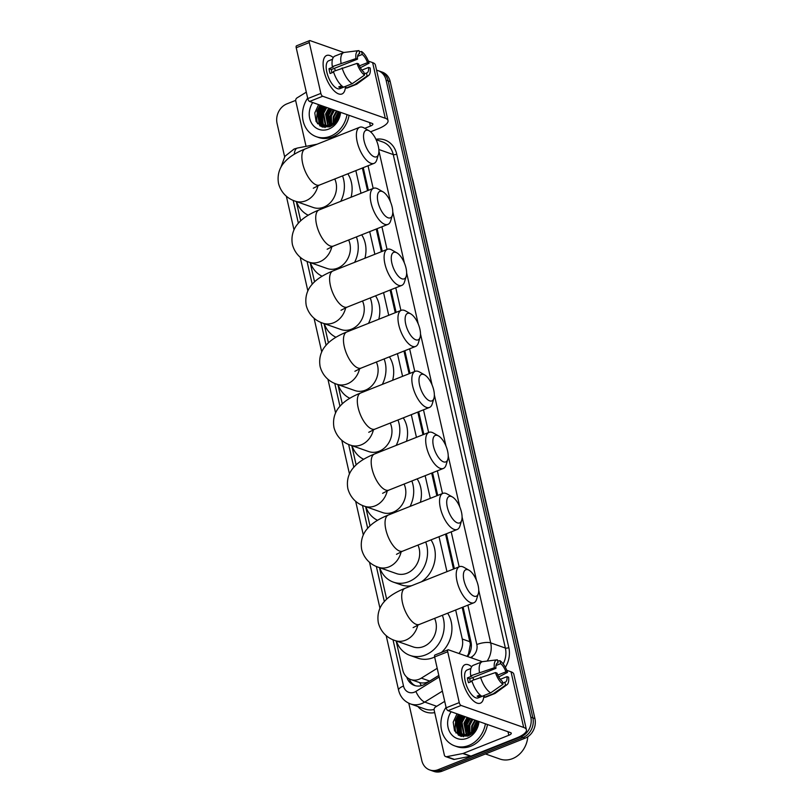 <?xml version="1.0" encoding="UTF-8"?>
<svg xmlns="http://www.w3.org/2000/svg" width="812" height="812" viewBox="0 0 812 812"><rect width="100%" height="100%" fill="white"/><g stroke="black" fill="none" stroke-linecap="round" stroke-linejoin="round"><path stroke-width="1.22" d="M421.367 685.653A15.54 5.633 -121.7 0 1 419.723 682.618L410.689 679.522A15.54 13.205 -70.6 0 0 421.327 678.132L437.201 668.306M467.144 656.38L468.575 653.701L470.361 644.19L462.211 607.406M453.492 569.06L445.555 534.103M436.846 495.756L431.69 473.091M422.981 434.745L417.825 412.07M409.116 373.733L403.97 351.058M395.251 312.711L390.105 290.046M381.396 251.7L376.24 229.025M367.531 190.678L362.375 168.013M419.723 682.618C423.214 683.42 426.533 682.902 429.7 681.075L438.825 675.432M459.013 653.518A15.54 13.205 -70.6 0 0 462.272 639.024L455.674 609.995M446.955 571.658L439.018 536.702M430.309 498.355L425.153 475.69M416.444 437.343L411.298 414.668M402.579 376.332L397.433 353.656M388.725 315.31L383.568 292.645M374.86 254.298L369.704 231.623M360.995 193.276L355.849 170.611M396.134 640.932L402.762 670.062A15.54 13.205 -70.6 0 0 410.689 679.522M296.309 201.538L300.694 220.813M310.174 262.56L314.548 281.825M324.039 323.572L328.413 342.847M337.904 384.583L342.278 403.858M351.758 445.605L356.143 464.88M365.623 506.617L369.998 525.892M379.488 567.639L386.654 599.185M376.585 70.248A15.54 13.205 109.4 0 1 378.159 70.674A15.54 13.205 109.4 0 1 386.086 80.134L530.815 717.158A15.54 13.205 109.4 0 1 520.999 736.748L438.145 769.685L440.205 770.405A15.54 13.205 109.4 0 1 431.781 770.679A15.54 13.205 109.4 0 0 440.205 770.405L523.06 737.469L440.205 770.405L442.266 771.126A15.54 13.205 109.4 0 1 433.841 771.4L429.731 769.949A15.54 13.205 109.4 0 1 421.793 760.489L408.781 703.222M530.815 717.158L532.875 717.879A15.54 13.205 109.4 0 1 523.06 737.469A15.54 13.205 109.4 0 0 532.875 717.879L388.146 80.855L532.875 717.879L534.925 718.6A15.54 13.205 109.4 0 1 525.12 738.189L442.266 771.126M378.159 70.674L380.219 71.395A15.54 13.205 109.4 0 1 388.146 80.855A15.54 13.205 109.4 0 0 380.219 71.395L382.269 72.126A15.54 13.205 109.4 0 1 390.207 81.586L534.925 718.6M458.739 714.428A20.716 17.61 109.4 0 0 455.989 732.982A20.716 17.61 109.4 0 1 458.739 714.428L455.664 720.66L458.75 735.307M320.334 105.225A20.716 17.61 109.4 0 0 317.583 123.779A20.716 17.61 109.4 0 1 320.334 105.225L317.259 111.457L320.344 126.114M284.626 156.757L277.075 123.475A15.54 13.205 109.4 0 1 286.88 103.875L295.69 100.383M438.145 769.685A15.54 13.205 109.4 0 1 429.731 769.949M458.547 735.185A20.716 17.61 109.4 0 1 457.46 730.973M457.308 729.694A20.716 17.61 109.4 0 1 460.8 715.149M320.131 125.982A20.716 17.61 109.4 0 1 319.055 121.78M318.903 120.491A20.716 17.61 109.4 0 1 322.394 105.946M467.57 656.532A15.54 13.205 -70.6 0 0 470.97 641.845L463.073 607.061M454.355 568.715L446.417 533.758M437.709 495.421L432.552 472.746M423.844 434.4L418.687 411.735M409.979 373.388L404.833 350.713M396.114 312.366L390.968 289.701M382.259 251.355L377.103 228.679M368.394 190.343L363.238 167.668M406.792 677.188A15.54 13.205 -70.6 0 0 414.394 685.44A15.54 13.205 -70.6 0 0 425.031 684.049L438.835 675.503M415.439 685.754A15.54 13.205 109.4 0 1 409.187 678.873M323.988 71.111A20.716 8.78 -111.7 0 1 323.196 66.066A20.716 8.78 -111.7 0 1 333.255 57.55A20.716 8.78 -111.7 0 0 326.637 55.48A20.716 8.78 -111.7 0 0 323.988 71.111A20.716 8.78 -111.7 0 0 332.169 88.65A20.716 8.78 -111.7 0 0 345.455 86.458A20.716 8.78 -111.7 0 1 341.943 93.989A20.716 8.78 -111.7 0 1 323.988 71.111M306.124 146.343A2.588 2.203 -70.6 0 1 305.941 145.825L295.751 100.972A2.588 2.203 -70.6 0 1 297.019 97.897L306.307 92.152M370.556 131.808L378.118 128.803A20.716 6.496 167.2 0 0 388.024 120.592A20.716 6.496 167.2 0 0 385.264 118.247L322.689 96.252L309.605 101.449L372.18 123.444A5.176 1.624 -12.8 0 1 372.87 124.033A5.176 1.624 -12.8 0 1 370.394 126.083L364.761 128.326M388.024 120.592L375.388 64.95A20.716 6.496 167.2 0 0 372.617 62.605L368.333 61.093M343.923 52.516L310.042 40.61A2.588 1.096 68.3 0 0 309.626 40.6A2.588 1.096 68.3 0 0 309.301 42.559L296.218 47.756A2.588 1.096 -111.7 0 1 296.553 45.797L309.626 40.6M309.605 101.449A2.588 1.096 -111.7 0 1 307.768 98.597L320.852 93.4L309.301 42.559M320.852 93.4A2.588 1.096 68.3 0 0 322.689 96.252M307.768 98.597L296.218 47.756M331.976 72.755A10.363 4.385 68.3 0 1 331.753 71.882A10.363 4.385 68.3 0 1 331.367 69.538L357.534 59.134A10.363 4.385 -111.7 0 1 359.239 53.663A10.363 4.385 -111.7 0 1 359.665 53.551L358.853 53.876M357.595 56.302L362.243 54.455A10.363 4.385 -111.7 0 1 367.511 62.646L359.391 65.873M334.148 68.431A10.363 4.385 -111.7 0 1 335.569 70.542M333.62 72.095L330.088 73.506A15.022 6.364 -111.7 0 1 329.439 71.06A15.022 6.364 -111.7 0 1 329.002 68.705L333.367 66.97L332.321 66.604A17.093 7.237 -111.7 0 1 334.95 56.069L343.669 52.607A17.093 7.237 -111.7 0 1 344.44 52.404L358.701 50.618A13.469 5.704 -111.7 0 1 358.995 50.598L359.665 53.551M345.719 86.356L339.832 88.691A15.022 6.364 -111.7 0 1 326.82 72.106A15.022 6.364 -111.7 0 1 328.738 60.768L332.504 59.276M341.69 85.767L338.726 86.935A15.022 6.364 -111.7 0 0 341.304 87.848L343.344 87.036M361.898 70.106L368.597 67.437L370.181 67.995A13.469 5.704 -111.7 0 1 368.587 75.496L356.996 83.991A17.093 7.237 -111.7 0 1 356.295 84.377L347.577 87.838A17.093 7.237 -111.7 0 1 346.105 88.051L354.824 84.59L367.136 75.983L366.466 73.029L364.294 73.892M345.709 86.285L346.105 88.051M343.527 87.148A17.093 7.237 -111.7 0 1 333.407 71.405L357.036 63.377L358.62 63.935A10.363 4.385 -111.7 0 0 363.888 72.126L364.558 75.08L352.256 83.687L343.527 87.148M356.295 84.377A17.093 7.237 -111.7 0 1 354.824 84.59M352.256 83.687A17.093 7.237 -111.7 0 1 342.126 67.934M360.335 67.751L369.095 63.204L367.511 62.646M362.243 54.455L361.573 51.501L359.269 51.795M361.573 51.501A13.469 5.704 -111.7 0 1 369.095 63.204M368.587 75.496A13.469 5.704 -111.7 0 1 367.136 75.983M364.558 75.08A13.469 5.704 -111.7 0 1 357.036 63.377M368.597 67.437A10.363 4.385 -111.7 0 1 366.892 72.918A10.363 4.385 -111.7 0 1 366.466 73.029M357.534 59.134L355.95 58.586L332.321 66.604M341.04 63.143A17.093 7.237 -111.7 0 1 343.669 52.607M355.95 58.586A13.469 5.704 -111.7 0 1 358.701 50.618M331.367 69.538L329.002 68.705M341.304 87.848L340.898 86.072M347.008 114.593A25.903 22.015 109.4 0 1 330.403 136.254A25.903 22.015 109.4 0 1 316.365 136.71A25.903 22.015 109.4 0 1 307.647 98.079M349.069 115.324A25.903 22.015 109.4 0 1 332.463 136.984A25.903 22.015 109.4 0 1 318.426 137.431L316.365 136.71M339.264 111.873L335.884 120.694A12.951 11.003 109.4 0 0 338.756 111.701M340.593 112.34A18.128 15.408 109.4 0 1 328.769 129.067A18.128 15.408 109.4 0 1 311.696 123.363A18.128 15.408 109.4 0 1 312.701 102.545M318.598 104.616L314.792 112.959L316.101 121.567L321.867 126.845L329.631 126.784C335.559 124.175 338.939 119.303 339.771 112.157M321.643 105.682L318.466 111.548L320.76 123.394L324.059 125.677M321.004 105.459L317.827 111.325L320.121 123.16L323.744 125.576L330.494 125.261L335.884 120.694M324.221 106.595L321.044 112.452L323.338 124.297L325.409 125.982M323.582 106.362L320.405 112.229L322.699 124.074L325.064 125.921M325.368 126.083L329.104 126.966M326.8 107.499L323.623 113.355L325.916 125.2L326.82 126.063M326.15 107.265L322.973 113.132L325.267 124.977L326.454 126.063M326.749 126.276L327.642 126.834M329.367 108.402L326.191 114.269L328.322 125.911M328.728 108.179L325.551 114.035L327.936 125.972M331.946 109.305L328.769 115.172L329.916 125.484M331.306 109.082L328.129 114.949L329.51 125.616M334.524 110.209L331.347 116.075L331.641 124.693M333.874 109.985L330.697 115.852L331.195 124.926M337.102 111.112L333.925 116.979L333.58 123.312M336.452 110.889L333.275 116.755L333.062 123.728M338.695 113.254L336.006 120.521M338.756 112.107L335.853 117.659L335.305 121.495M339.558 113.893L338.391 116.146M337.914 117.364L337.142 120.369M330.311 108.727L327.236 114.969L327.886 125.982M325.165 106.92L322.09 113.162L323.328 125.352M323.379 125.444L324.891 127.514M322.587 106.017L319.512 112.249L322.871 127.169M320.009 105.113L316.934 111.345L319.816 125.779M338.36 111.559L335.285 117.801L334.645 122.267M333.204 109.752L330.129 115.984L330.169 125.383M330.636 108.849L327.561 115.081L327.926 125.434M325.48 107.032L322.405 113.274L322.78 123.627M323.176 124.561L323.683 125.525M324.384 125.799L325.125 127.525M322.912 106.128L319.837 112.36L320.202 122.724M320.598 123.647L323.146 127.24M364.141 141.105A14.24 6.039 68.3 0 0 371.49 155.021A14.24 6.039 68.3 0 0 378.493 154.25A14.24 6.039 68.3 0 0 378.301 146.079A14.24 6.039 68.3 0 0 369.196 130.844A14.24 6.039 68.3 0 0 364.141 141.105M378.493 154.25L376.778 159.862A19.427 8.232 -111.7 0 1 374.038 163.374A19.427 8.232 -111.7 0 1 357.209 141.927A19.427 8.232 -111.7 0 1 359.686 127.271A19.427 8.232 -111.7 0 1 364.091 127.951L369.196 130.844M313.29 188.242L319.532 185.045A19.427 8.232 68.3 0 1 302.693 163.598A19.427 8.232 68.3 0 1 305.18 148.941C295.619 152.768 288.666 157.264 284.322 162.41C281.652 165.283 276.557 172.499 278.557 183.613C281.815 195.408 290.757 199.782 295.203 201.153L313.229 207.486A19.427 16.514 -70.6 0 0 323.755 207.151A19.427 16.514 -70.6 0 0 334.777 178.985M308.235 215.221A28.491 24.218 109.4 0 1 296.522 201.609M342.532 175.899A28.491 24.218 109.4 0 1 340.735 201.335M347.82 173.798A28.491 24.218 109.4 0 1 351.058 197.235M378.006 202.117A14.24 6.039 68.3 0 0 385.355 216.043A14.24 6.039 68.3 0 0 392.358 215.261A14.24 6.039 68.3 0 0 392.166 207.101A14.24 6.039 68.3 0 0 383.051 191.865A14.24 6.039 68.3 0 0 378.006 202.117M392.358 215.261L390.643 220.874A19.427 8.232 -111.7 0 1 387.903 224.396A19.427 8.232 -111.7 0 1 371.064 202.949A19.427 8.232 -111.7 0 1 373.55 188.293A19.427 8.232 -111.7 0 1 377.956 188.963L383.051 191.865M327.155 249.254L333.397 246.056A19.427 8.232 68.3 0 1 316.558 224.609A19.427 8.232 68.3 0 1 319.045 209.953C309.484 213.789 302.531 218.276 298.177 223.422C295.517 226.304 290.412 233.521 292.421 244.625C295.68 256.419 304.622 260.804 309.067 262.164L327.094 268.498A19.427 16.514 -70.6 0 0 337.619 268.163A19.427 16.514 -70.6 0 0 348.642 239.997M322.1 276.232A28.491 24.218 109.4 0 1 310.377 262.631M356.397 236.921A28.491 24.218 109.4 0 1 354.6 262.347M361.685 234.81A28.491 24.218 109.4 0 1 364.923 258.246M391.861 263.139A14.24 6.039 68.3 0 0 399.22 277.054A14.24 6.039 68.3 0 0 406.223 276.283A14.24 6.039 68.3 0 0 406.03 268.112A14.24 6.039 68.3 0 0 396.916 252.877A14.24 6.039 68.3 0 0 391.861 263.139M406.223 276.283L404.508 281.896A19.427 8.232 -111.7 0 1 401.757 285.408A19.427 8.232 -111.7 0 1 384.929 263.961A19.427 8.232 -111.7 0 1 387.405 249.304A19.427 8.232 -111.7 0 1 391.82 249.974L396.916 252.877M341.02 310.265L347.252 307.078A19.427 8.232 68.3 0 1 330.423 285.631A19.427 8.232 68.3 0 1 332.9 270.975C323.349 274.801 316.396 279.287 312.041 284.433C309.382 287.316 304.277 294.533 306.276 305.647C309.534 317.441 318.487 321.816 322.922 323.186L340.959 329.52A19.427 16.514 -70.6 0 0 351.484 329.185A19.427 16.514 -70.6 0 0 362.507 301.019M335.955 337.254A28.491 24.218 109.4 0 1 324.242 323.643M370.252 297.933A28.491 24.218 109.4 0 1 368.465 323.369M375.55 295.832A28.491 24.218 109.4 0 1 378.778 319.258M405.726 324.15A14.24 6.039 68.3 0 0 413.075 338.066A14.24 6.039 68.3 0 0 420.078 337.295A14.24 6.039 68.3 0 0 419.895 329.124A14.24 6.039 68.3 0 0 410.781 313.899A14.24 6.039 68.3 0 0 405.726 324.15M420.078 337.295L418.363 342.908A19.427 8.232 -111.7 0 1 415.622 346.419A19.427 8.232 -111.7 0 1 398.793 324.983A19.427 8.232 -111.7 0 1 401.27 310.316A19.427 8.232 -111.7 0 1 405.685 310.996L410.781 313.899M354.885 371.287L361.117 368.09A19.427 8.232 68.3 0 1 344.288 346.643A19.427 8.232 68.3 0 1 346.765 331.986C337.213 335.823 330.261 340.309 325.906 345.455C323.237 348.338 318.142 355.554 320.141 366.659C323.399 378.453 332.341 382.828 336.787 384.198L354.814 390.531A19.427 16.514 -70.6 0 0 365.349 390.196A19.427 16.514 -70.6 0 0 376.362 362.03M349.82 398.266A28.491 24.218 109.4 0 1 338.107 384.665M384.117 358.945A28.491 24.218 109.4 0 1 382.32 384.38M389.405 356.844A28.491 24.218 109.4 0 1 392.643 380.28M419.591 385.162A14.24 6.039 68.3 0 0 426.939 399.088A14.24 6.039 68.3 0 0 433.943 398.316A14.24 6.039 68.3 0 0 433.75 390.146A14.24 6.039 68.3 0 0 424.646 374.911A14.24 6.039 68.3 0 0 419.591 385.162M433.943 398.316L432.228 403.919A19.427 8.232 -111.7 0 1 429.487 407.441A19.427 8.232 -111.7 0 1 412.658 385.994A19.427 8.232 -111.7 0 1 415.135 371.338A19.427 8.232 -111.7 0 1 419.54 372.008L424.646 374.911M368.739 432.299L374.982 429.112A19.427 8.232 68.3 0 1 358.143 407.665A19.427 8.232 68.3 0 1 360.629 393.008C351.068 396.835 344.115 401.321 339.771 406.467C337.102 409.349 332.007 416.566 334.006 427.68C337.264 439.475 346.206 443.849 350.652 445.209L368.678 451.553A19.427 16.514 -70.6 0 0 379.204 451.208A19.427 16.514 -70.6 0 0 390.227 423.042M363.685 459.287A28.491 24.218 109.4 0 1 351.972 445.676M397.981 419.966A28.491 24.218 109.4 0 1 396.185 445.392M403.27 417.865A28.491 24.218 109.4 0 1 406.507 441.292M433.456 446.184A14.24 6.039 68.3 0 0 440.804 460.099A14.24 6.039 68.3 0 0 447.808 459.328A14.24 6.039 68.3 0 0 447.615 451.157A14.24 6.039 68.3 0 0 438.5 435.922A14.24 6.039 68.3 0 0 433.456 446.184M447.808 459.328L446.092 464.941A19.427 8.232 -111.7 0 1 443.352 468.453A19.427 8.232 -111.7 0 1 426.513 447.006A19.427 8.232 -111.7 0 1 429 432.349A19.427 8.232 -111.7 0 1 433.405 433.029L438.5 435.922M382.604 493.32L388.846 490.123A19.427 8.232 68.3 0 1 372.008 468.676A19.427 8.232 68.3 0 1 374.494 454.02C364.933 457.856 357.98 462.343 353.626 467.489C350.967 470.361 345.861 477.578 347.871 488.692C351.129 500.486 360.071 504.861 364.517 506.231L382.543 512.565A19.427 16.514 -70.6 0 0 393.069 512.23A19.427 16.514 -70.6 0 0 404.092 484.064M377.55 520.299A28.491 24.218 109.4 0 1 365.826 506.688M411.846 480.978A28.491 24.218 109.4 0 1 410.05 506.414M417.135 478.877A28.491 24.218 109.4 0 1 420.372 502.313M447.31 507.195A14.24 6.039 68.3 0 0 454.669 521.121A14.24 6.039 68.3 0 0 461.673 520.35A14.24 6.039 68.3 0 0 461.48 512.179A14.24 6.039 68.3 0 0 452.365 496.944A14.24 6.039 68.3 0 0 447.31 507.195M461.673 520.35L459.957 525.953A19.427 8.232 -111.7 0 1 457.217 529.475A19.427 8.232 -111.7 0 1 440.378 508.028A19.427 8.232 -111.7 0 1 442.865 493.371A19.427 8.232 -111.7 0 1 447.27 494.041L452.365 496.944M396.469 554.332L402.701 551.135A19.427 8.232 68.3 0 1 385.873 529.698A19.427 8.232 68.3 0 1 388.349 515.031C378.798 518.868 371.845 523.354 367.491 528.5C364.832 531.383 359.726 538.6 361.726 549.704C364.994 561.508 373.936 565.883 378.382 567.243L396.408 573.577A19.427 16.514 -70.6 0 0 406.934 573.242A19.427 16.514 -70.6 0 0 417.957 545.075M425.701 542A28.491 24.218 109.4 0 1 408.842 581.636A28.491 24.218 109.4 0 1 393.394 582.133A28.491 24.218 109.4 0 1 379.691 567.71M411.501 585.746A28.491 24.218 109.4 0 1 401.128 584.853L393.394 582.133M430.999 539.889A28.491 24.218 109.4 0 1 421.377 581.828M463.967 580.489A14.24 6.039 68.3 0 0 471.315 594.414A14.24 6.039 68.3 0 0 478.319 593.643A14.24 6.039 68.3 0 0 478.126 585.472A14.24 6.039 68.3 0 0 469.021 570.237A14.24 6.039 68.3 0 0 463.967 580.489M478.319 593.643L476.603 599.246A19.427 8.232 -111.7 0 1 473.863 602.768A19.427 8.232 -111.7 0 1 457.034 581.321A19.427 8.232 -111.7 0 1 459.511 566.664A19.427 8.232 -111.7 0 1 463.926 567.334L469.021 570.237M413.115 627.625L419.357 624.438A19.427 8.232 68.3 0 1 402.529 602.991A19.427 8.232 68.3 0 1 405.005 588.335C395.454 592.161 388.491 596.647 384.147 601.793C381.478 604.676 376.382 611.893 378.382 623.007C381.64 634.801 390.582 639.176 395.028 640.546L413.054 646.88A19.427 16.514 -70.6 0 0 423.58 646.535A19.427 16.514 -70.6 0 0 434.603 618.368M442.357 615.293A28.491 24.218 109.4 0 1 425.488 654.929A28.491 24.218 109.4 0 1 410.05 655.426A28.491 24.218 109.4 0 1 396.347 641.003M434.643 657.03A28.491 24.218 109.4 0 1 433.212 657.649A28.491 24.218 109.4 0 1 417.774 658.146L410.05 655.426M447.645 613.192A28.491 24.218 109.4 0 1 441.505 652.391M462.393 680.304A20.716 8.78 -111.7 0 1 461.602 675.259A20.716 8.78 -111.7 0 1 471.66 666.743A20.716 8.78 -111.7 0 0 465.043 664.673A20.716 8.78 -111.7 0 0 462.393 680.304A20.716 8.78 -111.7 0 0 470.574 697.843A20.716 8.78 -111.7 0 0 483.861 695.651A20.716 8.78 -111.7 0 1 480.349 703.182A20.716 8.78 -111.7 0 1 462.393 680.304M462.82 753.526A2.588 2.203 -70.6 0 0 463.205 753.414L470.93 756.124A2.588 2.203 109.4 0 1 470.544 756.236L462.82 753.526L446.691 756.672A2.588 2.203 -70.6 0 1 444.347 755.028L434.156 710.175A2.588 2.203 -70.6 0 1 435.425 707.09L444.712 701.345M470.93 756.124L516.523 737.996A20.716 6.496 167.2 0 0 526.43 729.785A20.716 6.496 167.2 0 0 523.669 727.44L461.094 705.455L448.011 710.652L510.586 732.647A5.176 1.624 -12.8 0 1 511.276 733.236A5.176 1.624 -12.8 0 1 508.799 735.286L463.205 753.414M470.544 756.236L454.415 759.382A2.588 2.203 109.4 0 1 453.4 759.311L445.666 756.601M526.43 729.785L513.793 674.143A20.716 6.496 167.2 0 0 511.032 671.798L506.739 670.296M482.328 661.719L448.447 649.803A2.588 1.096 68.3 0 0 448.041 649.803A2.588 1.096 68.3 0 0 447.706 651.752L434.623 656.949A2.588 1.096 -111.7 0 1 434.958 655L448.041 649.803M448.011 710.652A2.588 1.096 -111.7 0 1 446.174 707.8L459.257 702.603L447.706 651.752M459.257 702.603A2.588 1.096 68.3 0 0 461.094 705.455M446.174 707.8L434.623 656.949M470.381 681.958A10.363 4.385 68.3 0 1 470.158 681.075A10.363 4.385 68.3 0 1 469.783 678.741L495.939 668.337A10.363 4.385 -111.7 0 1 497.644 662.856A10.363 4.385 -111.7 0 1 498.071 662.744L497.259 663.069M496 665.495L500.649 663.648A10.363 4.385 -111.7 0 1 505.917 671.839L497.797 675.066M472.554 677.634A10.363 4.385 -111.7 0 1 473.975 679.745M472.036 681.298L468.494 682.699A15.022 6.364 -111.7 0 1 467.844 680.263A15.022 6.364 -111.7 0 1 467.407 677.908L471.772 676.173L470.727 675.807A17.093 7.237 -111.7 0 1 473.355 665.272L482.074 661.8A17.093 7.237 -111.7 0 1 482.846 661.607L497.106 659.821A13.469 5.704 -111.7 0 1 497.401 659.801L498.071 662.744M484.125 695.549L478.248 697.884A15.022 6.364 -111.7 0 1 465.225 681.309A15.022 6.364 -111.7 0 1 467.144 669.971L470.909 668.469M480.095 694.96L477.131 696.138A15.022 6.364 -111.7 0 0 479.709 697.041L481.749 696.229M500.304 679.309L507.003 676.64L508.586 677.198A13.469 5.704 -111.7 0 1 506.992 684.699L495.401 693.184A17.093 7.237 -111.7 0 1 494.711 693.57L485.982 697.041A17.093 7.237 -111.7 0 1 484.51 697.254L493.229 693.783L505.541 685.176L504.871 682.232L502.699 683.095M484.114 695.488L484.51 697.254M481.942 696.351A17.093 7.237 -111.7 0 1 471.813 680.598L495.452 672.58L497.035 673.138A10.363 4.385 -111.7 0 0 502.293 681.329L502.963 684.272L490.661 692.88L481.942 696.351M494.711 693.57A17.093 7.237 -111.7 0 1 493.229 693.783M490.661 692.88A17.093 7.237 -111.7 0 1 480.531 677.137M498.741 676.944L507.5 672.397L505.917 671.839M500.649 663.648L499.979 660.704L497.675 660.998M499.979 660.704A13.469 5.704 -111.7 0 1 507.5 672.397M506.992 684.699A13.469 5.704 -111.7 0 1 505.541 685.176M502.963 684.272A13.469 5.704 -111.7 0 1 495.452 672.58M507.003 676.64A10.363 4.385 -111.7 0 1 505.297 682.11A10.363 4.385 -111.7 0 1 504.871 682.232M495.939 668.337L494.356 667.779L470.727 675.807M479.445 672.336A17.093 7.237 -111.7 0 1 482.074 661.8M494.356 667.779A13.469 5.704 -111.7 0 1 497.106 659.821M469.783 678.741L467.407 677.908M479.709 697.041L479.313 695.275M527.79 736.778A23.315 19.813 109.4 0 1 512.555 758.631A23.315 19.813 109.4 0 1 499.918 759.037L485.474 753.952M485.414 723.796A25.903 22.015 109.4 0 1 468.808 745.457A25.903 22.015 109.4 0 1 454.771 745.903A25.903 22.015 109.4 0 1 446.062 707.272M487.474 724.517A25.903 22.015 109.4 0 1 470.869 746.177A25.903 22.015 109.4 0 1 456.831 746.634L454.771 745.903M477.669 721.076L474.289 729.897A12.951 11.003 109.4 0 0 477.172 720.904M478.999 721.543A18.128 15.408 109.4 0 1 467.174 738.26A18.128 15.408 109.4 0 1 450.102 732.566A18.128 15.408 109.4 0 1 451.107 711.738M457.004 713.809L453.197 722.162L454.517 730.759L460.272 736.048L468.037 735.987C473.964 733.378 477.344 728.496 478.177 721.35M460.049 714.885L456.872 720.751L459.176 732.586L462.475 734.88M459.409 714.661L456.232 720.518L458.526 732.363L462.15 734.779L468.9 734.454L474.289 729.897M462.627 715.788L459.45 721.655L461.744 733.5L463.814 735.175M461.987 715.565L458.81 721.432L461.104 733.266L463.469 735.124M463.774 735.286L467.509 736.169M465.205 716.691L462.028 722.558L464.322 734.403L465.225 735.266M464.555 716.468L461.378 722.335L463.682 734.17L464.87 735.266M465.154 735.479L466.047 736.027M467.783 717.595L464.606 723.462L466.727 735.114M467.133 717.372L463.957 723.238L466.342 735.175M470.351 718.508L467.174 724.365L468.321 734.687M469.712 718.275L466.535 724.142L467.915 734.819M472.929 719.412L469.752 725.278L470.046 733.886M472.29 719.178L469.113 725.045L469.6 734.129M475.507 720.315L472.33 726.182L471.985 732.515M474.858 720.092L471.681 725.948L471.478 732.931M477.101 722.457L474.411 729.724M477.172 721.31L474.259 726.862L473.711 730.688M477.974 723.086L476.796 725.349M476.319 726.567L475.548 729.572M468.717 717.93L465.641 724.162L466.291 735.185M463.571 716.123L460.495 722.355L461.734 734.545M461.784 734.637L463.297 736.707M460.993 715.21L457.917 721.452L461.277 736.372M458.415 714.306L455.339 720.548L458.222 734.972M476.766 720.762L473.69 726.994L473.051 731.47M471.62 718.945L468.544 725.187L468.575 734.586M469.042 718.041L465.966 724.284L466.332 734.637M463.885 716.235L460.81 722.467L461.186 732.82M461.581 733.754L462.089 734.718M462.789 735.002L463.53 736.728M461.317 715.331L458.242 721.563L458.607 731.916M459.013 732.85L461.551 736.443M471.295 643.855A15.54 4.872 167.2 0 0 470.361 644.19M468.971 654.442A15.54 5.633 -121.7 0 1 468.575 653.701M470.006 641.754L462.272 639.024M429.7 681.075L421.327 678.132M412.547 179.919A18.128 5.684 -12.8 0 1 412.953 180.731L520.685 654.888A18.128 5.684 167.2 0 0 520.269 654.086M390.207 81.586L386.086 80.134M525.12 738.189L520.999 736.748M392.998 639.754L403.513 686.038A10.363 8.8 -70.6 0 0 414.414 692.169A10.363 8.8 -70.6 0 0 415.896 691.418L439.18 677.015M442.388 691.134L424.717 702.076A20.716 17.61 109.4 0 1 421.753 703.568A20.716 17.61 109.4 0 1 410.517 703.933L425.194 709.089A20.716 17.61 -70.6 0 0 434.095 709.475M436.714 706.298L424.717 702.076A10.363 3.755 -121.7 0 1 415.896 691.418M375.926 139.299A23.315 19.813 109.4 0 1 396.723 154.158L508.83 647.631A23.315 19.813 109.4 0 1 505.358 667.322M434.714 712.621A23.315 19.813 109.4 0 1 417.926 706.531M378.849 149.51L393.252 154.574A20.716 17.61 -70.6 0 0 382.685 141.958L376.088 139.644M478.735 590.294L490.692 642.891L505.368 648.047L393.252 154.574A2.588 0.812 167.2 0 0 396.723 154.158M470.584 657.588L471.752 656.857A10.363 8.8 -70.6 0 0 476.817 644.545A10.363 3.248 -12.8 0 1 490.692 642.891A20.716 17.61 109.4 0 1 487.159 661.069M503.207 663.901A20.716 17.61 -70.6 0 0 505.368 648.047A2.588 0.812 167.2 0 0 508.83 647.631M378.91 150.9L390.501 201.904M392.775 211.922L404.356 262.915M406.639 272.933L418.221 323.927M420.494 333.955L432.085 384.949M434.359 394.967L445.95 445.961M448.224 455.979L459.805 506.982M462.089 517L476.461 580.275M293.173 200.361L298.369 223.209M307.037 261.373L312.224 284.22M320.902 322.394L326.089 345.242M334.757 383.406L339.954 406.254M348.622 444.428L353.819 467.276M362.487 505.44L367.674 528.287M376.352 566.461L384.33 601.58M476.817 644.545L467.864 605.153M459.156 566.806L451.218 531.86M442.499 493.513L437.353 470.838M428.634 432.491L423.488 409.827M414.78 371.48L409.624 348.805M400.915 310.468L395.769 287.793M387.05 249.446L381.904 226.781M373.185 188.435L368.039 165.76M472.371 658.217A10.363 3.755 -121.7 0 1 471.752 656.857M386.177 635.603L398.57 690.149A10.363 3.248 -12.8 0 1 403.513 686.038M294.33 154.229A10.363 4.882 -101 0 1 297.507 148.028L317.076 144.211M385.264 118.247L372.617 62.605M370.394 126.083L369.592 122.541M319.837 125.799A20.716 17.61 109.4 0 1 318.74 121.242M318.598 119.699A20.716 17.61 109.4 0 1 322.141 105.854M295.203 201.153A19.427 16.514 -70.6 0 0 305.728 200.808A19.427 16.514 -70.6 0 0 317.959 185.694M309.067 262.164A19.427 16.514 -70.6 0 0 319.593 261.829A19.427 16.514 -70.6 0 0 331.824 246.716M322.922 323.186A19.427 16.514 -70.6 0 0 333.458 322.841A19.427 16.514 -70.6 0 0 345.689 307.728M336.787 384.198A19.427 16.514 -70.6 0 0 347.313 383.863A19.427 16.514 -70.6 0 0 359.554 368.749M350.652 445.209A19.427 16.514 -70.6 0 0 361.178 444.874A19.427 16.514 -70.6 0 0 373.408 429.761M364.517 506.231A19.427 16.514 -70.6 0 0 375.042 505.896A19.427 16.514 -70.6 0 0 387.273 490.773M378.382 567.243A19.427 16.514 -70.6 0 0 388.907 566.908A19.427 16.514 -70.6 0 0 401.138 551.795M395.028 640.546A19.427 16.514 -70.6 0 0 405.553 640.201A19.427 16.514 -70.6 0 0 417.794 625.088M523.669 727.44L511.032 671.798M508.799 735.286L507.997 731.734M446.691 756.672L454.415 759.382M458.252 734.992A20.716 17.61 109.4 0 1 457.146 730.435M457.004 728.892A20.716 17.61 109.4 0 1 460.546 715.057M521.131 657.872L520.685 654.888M412.953 180.731L412.08 177.848M297.507 148.028L294.117 149.022L284.951 156.29L280.85 167.434M398.57 690.149C400.245 696.879 404.234 701.477 410.517 703.933M286.352 196.21L294.005 229.897M300.207 257.231L307.86 290.919M314.071 318.243L321.725 351.931M327.936 379.265L335.589 412.943M341.801 440.277L349.454 473.964M355.656 501.288L363.309 534.976M369.521 562.31L379.965 608.279M319.532 185.045L374.038 163.374M305.18 148.941L359.686 127.271M333.397 246.056L387.903 224.396M319.045 209.953L373.55 188.293M347.252 307.078L401.757 285.408M332.9 270.975L387.405 249.304M361.117 368.09L415.622 346.419M346.765 331.986L401.27 310.316M374.982 429.112L429.487 407.441M360.629 393.008L415.135 371.338M388.846 490.123L443.352 468.453M374.494 454.02L429 432.349M402.701 551.135L457.217 529.475M388.349 515.031L442.865 493.371M419.357 624.438L473.863 602.768M405.005 588.335L459.511 566.664"/></g></svg>
